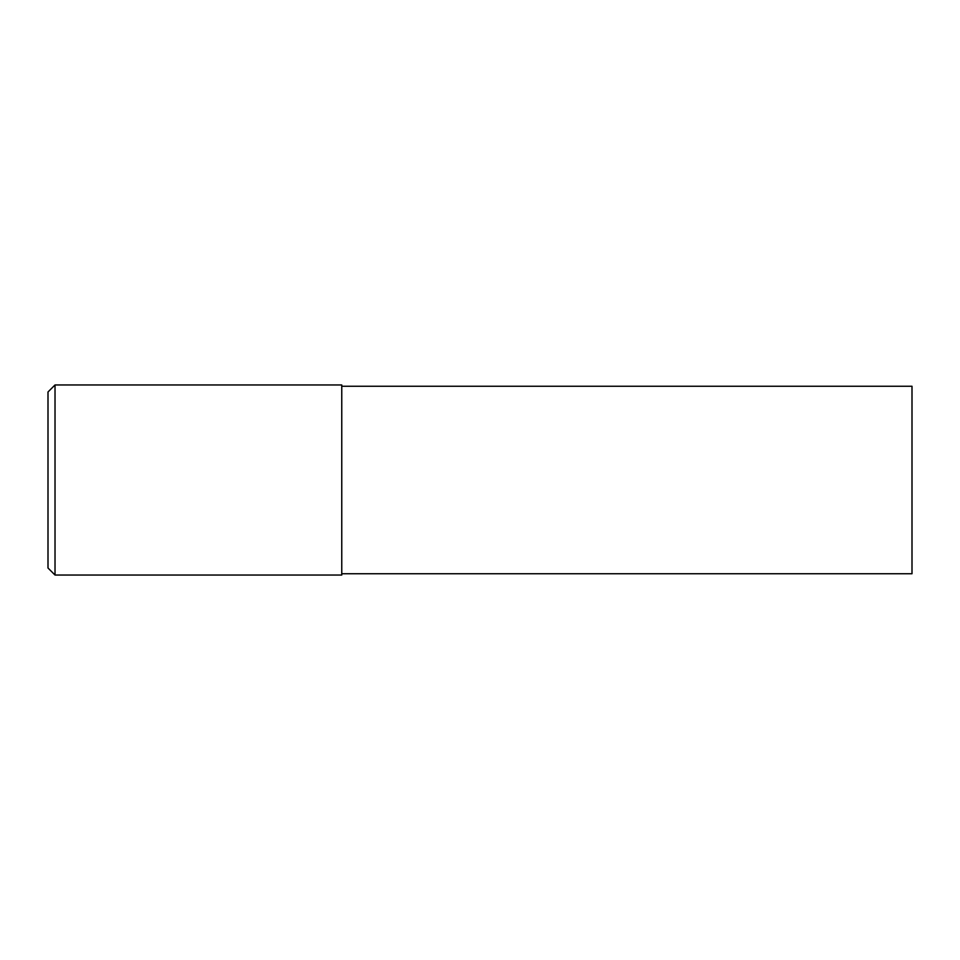 <?xml version="1.0" encoding="UTF-8"?>
<svg xmlns="http://www.w3.org/2000/svg" width="960" height="960" viewBox="0 0 960 960"><rect width="100%" height="100%" fill="white"/><g stroke="black" fill="none" stroke-linecap="round" stroke-linejoin="round"><path stroke-width="1.44" d="M341.76 386.256L912 386.256L912 573.744L341.76 573.744M48 568.02L48 391.98L55.02 384.96L55.02 575.04L48 568.02M55.02 384.96L341.76 384.96L341.76 575.04L55.02 575.04M912 465.948L912 413.04"/></g></svg>
